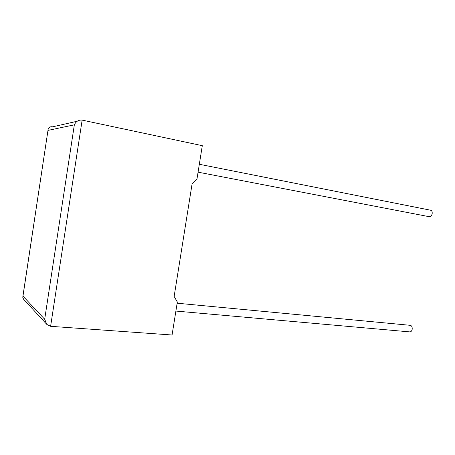 <?xml version="1.0" encoding="UTF-8"?>
<svg xmlns="http://www.w3.org/2000/svg" width="455" height="455" viewBox="0 0 455 455"><rect width="100%" height="100%" fill="white"/><g stroke="black" fill="none" stroke-linecap="round" stroke-linejoin="round"><path stroke-width="0.68" d="M409.591 331.877L410.046 331.917C411.132 331.746 411.843 330.87 412.185 329.301C412.366 326.872 411.656 325.535 410.052 325.297L177.143 303.206M199.33 164.278L430.373 210.17C431.778 210.409 432.381 211.581 432.182 213.679C431.732 215.562 430.845 216.591 429.514 216.751L428.957 216.648M177.331 302.029L172.064 335.005L50.607 326.315L46.837 324.443L44.687 319.256L74.341 124.835C75.996 121.36 78.596 119.784 82.145 120.114L202.299 145.68L196.941 179.23L192.107 183.786L174.146 296.404L177.331 302.029M46.632 324.216L23.569 299.214L22.75 297.269L22.966 296.131L44.687 319.256M77.128 121.257L52.672 126.814C50.471 126.444 48.969 127.207 48.167 129.106L22.966 296.131M82.145 120.114L50.607 326.315M74.341 124.835L48.02 130.386M410.046 331.917L175.886 311.061M429.514 216.751L198.073 172.166M22.887 296.347L48.014 130.13"/></g></svg>
